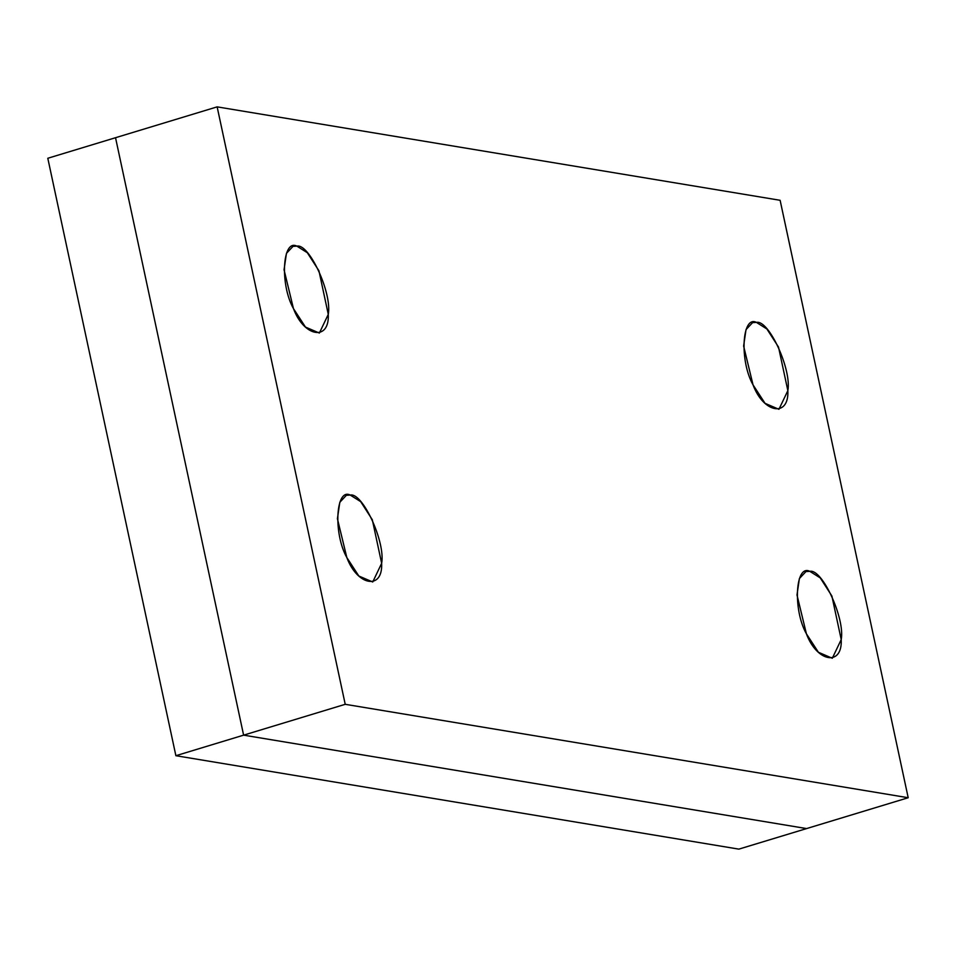 <?xml version="1.0" encoding="UTF-8"?>
<svg xmlns="http://www.w3.org/2000/svg" width="956" height="956" viewBox="0 0 956 956"><rect width="100%" height="100%" fill="white"/><g stroke="black" fill="none" stroke-linecap="round" stroke-linejoin="round"><path stroke-width="1.43" d="M175.88 755.706L47.8 158.266L115.533 137.712L47.8 158.266L175.88 755.706L738.857 849.131L175.88 755.706L243.613 735.152L175.88 755.706M806.601 828.577L243.613 735.152L115.533 137.712L243.613 735.152L806.601 828.577L738.857 849.131L908.2 797.734L780.12 200.294L217.143 106.869L345.224 704.309L908.2 797.734L806.601 828.577L243.613 735.152L345.224 704.309L243.613 735.152L115.533 137.712L217.143 106.869L780.12 200.294L908.2 797.734L345.224 704.309L217.143 106.869L115.533 137.712M296.862 246.134L293.038 246.349L286.442 253.352L284.051 269.783L293.456 308.597L305.466 327.072L319.364 333.058L328.278 314.369L318.945 270.811L307.318 252.719L296.862 246.134C309.158 243.135 332.246 293.265 328.278 314.369C329.617 341.4 304.032 337.157 293.456 308.597C279.821 284.565 282.319 238.677 296.862 246.134M350.231 495.065L346.407 495.28L339.81 502.294L337.408 518.714L346.825 557.527L358.835 576.014L372.732 581.989L381.647 563.299L372.314 519.741L360.687 501.649L350.231 495.065C362.527 492.065 385.615 542.207 381.647 563.299C382.986 590.33 357.401 586.088 346.825 557.527C333.19 533.508 335.687 487.608 350.231 495.065M809.804 571.33L805.98 571.545L799.383 578.559L796.993 594.979L806.398 633.792L818.408 652.267L832.306 658.254L841.22 639.564L831.887 596.006L820.26 577.914L809.804 571.33C822.1 568.33 845.188 618.46 841.22 639.564C842.559 666.595 816.974 662.353 806.398 633.792C792.763 609.761 795.261 563.873 809.804 571.33M756.435 322.399L752.611 322.614L746.015 329.617L743.625 346.048L753.029 384.85L765.039 403.336L778.937 409.311L787.852 390.634L778.519 347.076L766.891 328.984L756.435 322.399C768.732 319.4 791.819 369.53 787.852 390.634C789.202 417.664 763.605 413.41 753.029 384.85C739.394 360.83 741.892 314.942 756.435 322.399"/></g></svg>
